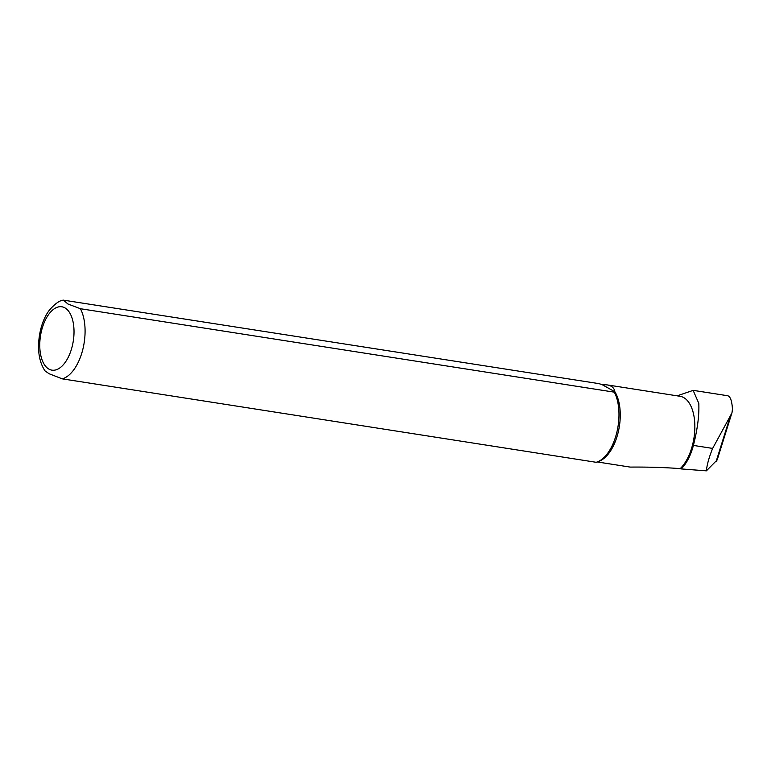 <?xml version="1.0" encoding="UTF-8"?>
<svg xmlns="http://www.w3.org/2000/svg" width="771" height="771" viewBox="0 0 771 771"><rect width="100%" height="100%" fill="white"/><g stroke="black" fill="none" stroke-linecap="round" stroke-linejoin="round"><path stroke-width="1.16" d="M677.15 395.831L693.139 390.377L698.796 403.368C699.336 415.02 697.543 429.033 693.399 445.416A39.494 20.431 98.9 0 1 681.169 468.922L706.39 470.85L717.194 459.901M692.975 390.319L727.573 395.725C730.33 396.333 731.958 400.814 732.45 409.179L732.007 412.639L730.494 415.636L712.635 448.414C709.06 457.28 706.978 464.749 706.39 470.85M602.074 384.633L614.853 391.735C614.314 387.938 611.663 385.645 606.883 384.854L602.074 384.633L598.99 383.65L63.453 300.15L67.915 303.986L80.406 308.718L614.294 392.16L614.853 391.735A39.099 20.219 98.9 0 1 618.438 431.259A39.099 20.219 98.9 0 1 599.231 461.193L597.409 461.877A40.102 20.74 98.9 0 1 596.166 462.292L62.268 378.85L49.065 373.723L45.017 370.88M606.883 384.854L680.022 396.284A39.099 20.219 98.9 0 1 694.854 426.546A39.099 20.219 98.9 0 1 680.215 468.623C664.775 467.448 648.093 466.937 630.158 467.091L597.226 461.945M680.215 468.623L681.169 468.922M614.294 392.16A40.102 20.74 98.9 0 1 616.829 432.396A40.102 20.74 98.9 0 1 597.409 461.877M712.635 448.414L693.399 445.416M730.494 415.636L716.057 461.704M48.968 369.126A32.074 16.596 98.9 0 1 47.715 315.831A32.074 16.596 98.9 0 1 74.006 330.451A32.074 16.596 98.9 0 1 48.968 369.126M80.406 308.718A40.102 20.74 98.9 0 1 82.651 350.073A40.102 20.74 98.9 0 1 62.268 378.85M717.165 459.998L731.92 412.899M45.065 370.947C40.892 364.722 38.714 356.934 38.55 347.586C38.454 330.171 44.333 316.255 49.72 309.769C55.184 303.572 59.762 300.372 63.453 300.15"/></g></svg>
